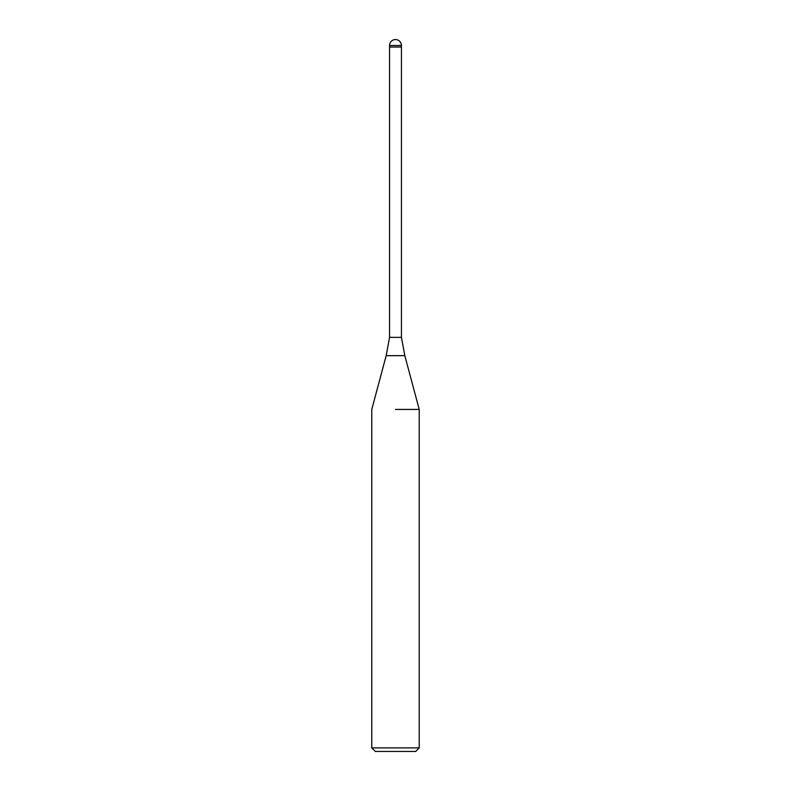 <?xml version="1.0" encoding="UTF-8"?>
<svg xmlns="http://www.w3.org/2000/svg" width="791" height="791" viewBox="0 0 791 791"><rect width="100%" height="100%" fill="white"/><g stroke="black" fill="none" stroke-linecap="round" stroke-linejoin="round"><path stroke-width="1.19" d="M404.824 355.663L386.176 355.663L389.567 337.361L401.433 337.361L404.824 355.663L419.23 409.431L419.23 747.89L371.77 747.89L375.33 751.45L415.671 751.45L419.23 747.89M395.5 47.025L401.433 47.025L401.433 337.361M395.5 409.431L419.23 409.431L395.5 409.431M389.567 45.483L389.567 47.025L401.433 47.025L401.433 45.483A5.933 5.933 0 0 0 395.5 39.55A5.933 5.933 0 0 0 389.567 45.483L401.433 45.483M386.176 355.663L371.77 409.431L371.77 747.89M389.567 47.025L389.567 337.361"/></g></svg>
